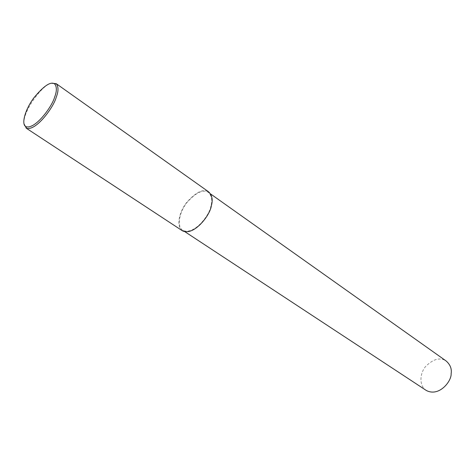 <?xml version="1.0" encoding="UTF-8"?>
<svg xmlns="http://www.w3.org/2000/svg" width="475" height="475" viewBox="0 0 475 475"><rect width="100%" height="100%" fill="white"/><g stroke="black" fill="none" stroke-linecap="round" stroke-linejoin="round"><path stroke-width="0.36" stroke-dasharray="2.38 1.78" d="M23.97 123.832C22.42 111.625 42.667 84.259 51.466 83.226M182.471 230.826C176.397 227.495 178.309 213.281 186.449 202.683C195.777 192.161 203.152 188.527 208.572 191.793M210.9 206.025C209.98 214.635 194.168 235.748 182.786 230.328C176.866 227.08 178.725 213.222 186.663 202.89C195.759 192.63 202.95 189.092 208.228 192.274C211.725 195.623 212.61 200.207 210.9 206.025M426.301 390.462C419.585 386.555 419.057 374.442 425.523 366.563C433.206 358.969 440.052 357.093 446.055 360.917M184.923 231.735L182.786 230.328M210.645 193.984L208.228 192.274"/><path stroke-width="0.71" d="M51.466 83.226L56.246 83.683C58.609 86.723 58.573 91.343 56.133 97.529C53.823 106.727 36.272 131.231 26.428 128.274L23.97 123.832M54.572 97.238C52.339 106.044 35.542 129.521 26.107 126.724C20.983 124.824 24.813 110.075 33.755 97.987C43.736 85.838 50.718 81.166 54.702 83.962C56.958 86.883 56.911 91.307 54.572 97.238M56.216 83.659L208.572 191.793C212.153 195.225 213.061 199.928 211.304 205.889C210.372 214.73 194.15 236.384 182.471 230.826L26.101 128.102M210.645 193.984L446.055 360.917C450.229 364.557 451.921 368.814 451.143 373.694C451.648 381.205 439.06 397.225 426.301 390.462L184.923 231.735M26.428 128.274L26.107 126.724M56.246 83.683L54.702 83.962"/></g></svg>
